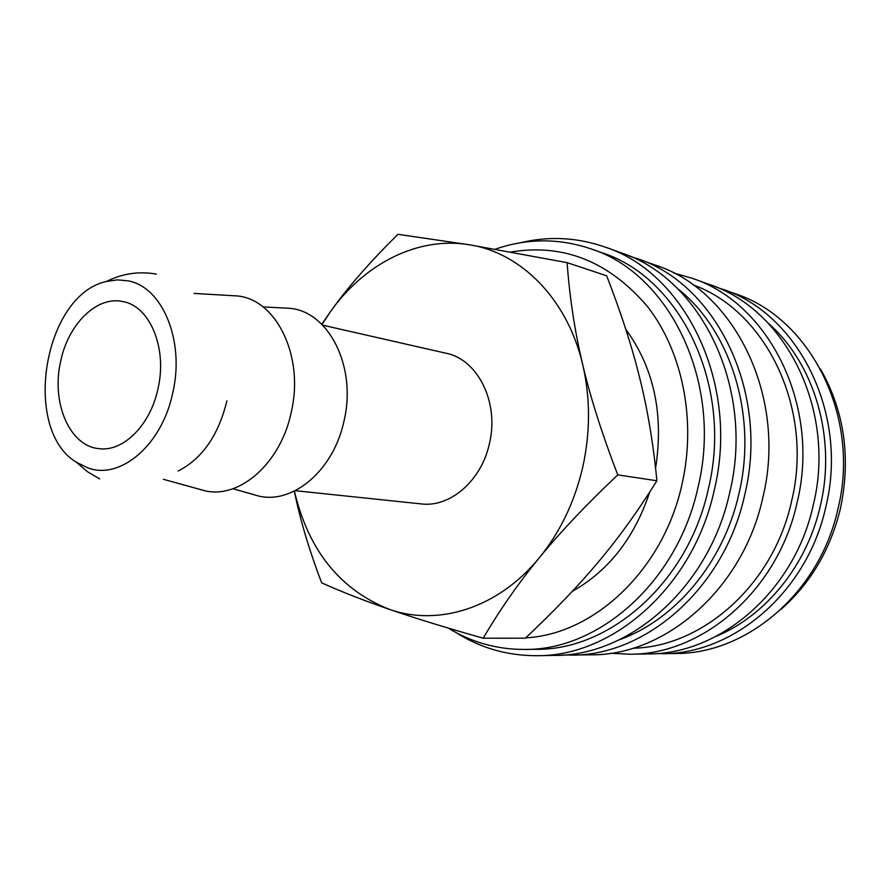 <?xml version="1.0" encoding="UTF-8"?>
<svg xmlns="http://www.w3.org/2000/svg" width="890" height="890" viewBox="0 0 890 890"><rect width="100%" height="100%" fill="white"/><g stroke="black" fill="none" stroke-linecap="round" stroke-linejoin="round"><path stroke-width="1.33" d="M448.249 628.084C471.444 642.335 496.843 649.455 524.444 649.433C599.037 650.579 677.635 581.682 697.982 487.409C723.414 383.256 669.825 273.642 590.815 248.822C558.82 238.075 526.947 238.209 495.207 249.222M525.723 637.83C594.164 634.414 663.484 569.8 682.063 483.982C696.492 420.269 682.552 351.739 647.742 306.872C609.227 261.56 563.593 243.27 510.816 252.026M524.444 649.433L535.925 649.311C610.151 650.434 688.204 582.249 708.351 488.977C733.549 385.915 680.26 277.357 601.651 252.638L590.815 248.822M456.103 632.59C480.678 648.154 507.723 655.852 537.226 655.685L554.459 655.418C630.064 656.108 709.252 587.077 729.678 492.76C755.232 388.496 701.109 278.503 621.164 252.838L604.933 247.019C577.054 237.352 548.974 235.917 520.695 242.714M537.226 655.685C613.433 656.408 693.466 586.288 714.192 490.435C740.102 384.469 685.523 272.852 604.933 247.019M619.218 639.81C675.054 620.041 723.603 562.636 738.967 493.583C757.679 415.196 730.512 329.979 677.423 288.493M562.836 655.051L591.416 654.829C665.698 655.452 743.028 588.768 762.808 497.721C787.561 397.096 734.484 290.607 655.952 265.309L628.963 255.886M571.191 655.151C646.207 655.808 724.549 587.845 744.685 495.007C769.883 392.39 716.227 283.988 636.906 258.478M632.946 648.243C702.577 646.863 773.299 584.897 791.51 501.493C814.261 409.2 766.134 310.799 693.143 284.934M610.651 653.26L629.764 654.228L647.953 653.939C720.066 654.462 794.436 591.349 813.226 505.286C836.778 410.19 785.381 309.064 709.185 284.388L692.053 278.247L673.652 272.996M629.764 654.228C702.599 654.784 777.927 590.515 797.04 502.861C820.981 405.985 769.027 303.134 692.053 278.247M716.094 636.35C765.534 615.958 806.907 565.495 820.346 505.832C836.689 437.669 814.228 363.153 768.014 323.003M655.018 653.649L675.799 653.494C746.777 653.972 819.645 592.618 837.946 508.991C860.897 416.609 810.378 318.13 735.396 293.789L715.771 286.936M662.071 653.716C733.616 654.217 807.219 591.984 825.764 507.167C849.004 413.45 798.052 313.658 722.469 289.15M780.619 609.717C810.39 583.618 830.292 549.998 840.36 508.846C851.107 457.961 844.488 411.347 820.502 369.027M295.202 490.69L421.159 503.907C450.195 507.712 481.724 480.5 489.511 443.187C499.312 402.402 477.774 359.371 446.113 353.263L322.625 325.15M178.2 470.999C202.219 458.695 218.462 435.31 226.906 400.856M172.916 392.145C184.864 340.225 162.191 286.758 128.004 280.828L117.324 279.861L106.5 281.463C43.699 294.757 21.382 429.503 76.54 462.344L88.177 468.018C120.851 480.099 162.47 444.477 172.916 392.145M197.524 488.732L205.256 490.88C240.066 498.856 280.951 462.845 291.308 411.97C304.347 356.512 276.601 299.663 237.552 295.97L229.531 295.502M251.247 493.928L258.89 496.097C293.466 504.307 334.061 469.686 344.118 420.458C356.834 366.825 328.866 311.7 289.995 308.318L282.063 307.907M294.401 491.091C308.363 550.231 339.935 589.614 389.119 609.25C437.958 626.738 498.322 608.215 539.351 557.707C560.233 532.187 586.377 504.563 617.794 474.871C602.196 434.476 590.493 397.719 582.683 364.577C567.542 299.174 521.084 252.727 469.631 244.817C418.089 236.028 364.411 263.696 330.546 311.545L321.991 324.516M294.345 491.113C299.908 518.97 309.008 549.53 321.646 582.817C341.493 591.772 363.988 600.583 389.119 609.25C414.039 617.871 445.412 627.528 483.214 638.219C499.624 610.14 518.336 583.295 539.351 557.707C560.244 532.031 574.718 501.771 582.794 466.916C590.437 431.95 590.404 397.83 582.683 364.577C574.784 331.336 569.6 297.36 567.119 262.639L469.631 244.817L398.008 234.315C370.407 261.393 347.923 287.136 330.546 311.545L321.768 324.294M567.119 262.639L606.669 275.789C621.131 313.035 632.2 347.311 639.877 378.617C647.653 409.856 653.327 443.91 656.887 480.767C638.141 510.838 618.683 537.849 598.514 561.79C578.389 585.831 554.003 611.297 525.334 638.186L483.214 638.219M625.759 329.222C653.994 368.071 663.94 414.417 655.585 468.24M60.553 361.83C67.974 324.205 96.977 295.402 123.098 301.61C149.843 306.227 167.364 347.879 158.109 388.151C150.677 424.997 123.143 452.287 98.746 448.627C69.498 445.99 51.208 402.591 60.553 361.83M649.767 491.992C634.526 537.716 608.704 570.835 572.281 591.361M656.887 480.767L617.794 474.871M194.131 293.422L237.552 295.97M263.017 306.916L289.995 308.318M232.902 488.732L258.89 496.097M163.348 479.276L205.256 490.88M99.669 478.92L87.353 471.644L76.54 462.344M106.5 281.463C122.353 273.497 138.996 271.05 156.44 274.109"/></g></svg>
